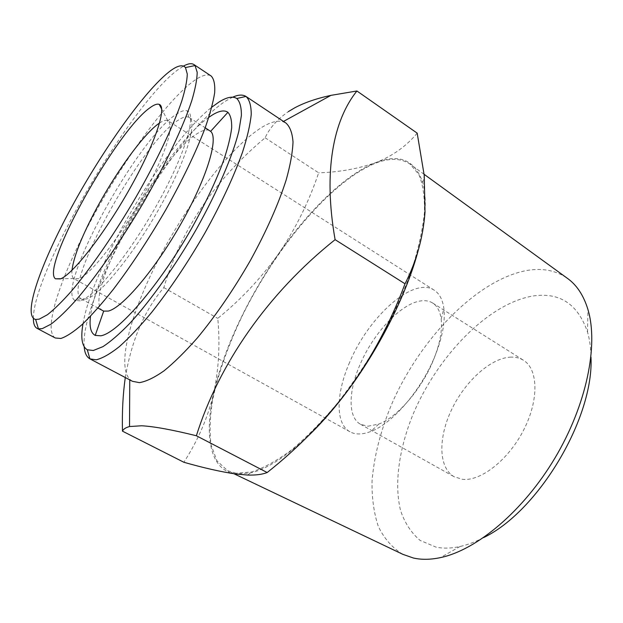 <?xml version="1.0" encoding="UTF-8"?>
<svg xmlns="http://www.w3.org/2000/svg" width="623" height="623" viewBox="0 0 623 623"><rect width="100%" height="100%" fill="white"/><g stroke="black" fill="none" stroke-linecap="round" stroke-linejoin="round"><path stroke-width="0.47" stroke-dasharray="3.12 2.34" d="M102.888 310.76C80.266 299.445 159.636 153.943 198.542 132.855C203.503 129.903 207.295 129.226 209.928 130.814M208.822 117.334C167.579 145.93 95.958 266.333 90.514 316.227M86.348 299.048L80.826 298.612C62.035 285.801 141.499 142.176 178.466 120.021C182.889 117.14 186.308 116.205 188.714 117.233L189.252 117.521C197.849 122.139 185.623 161.785 159.161 208.588C132.792 255.391 99.851 295.45 86.348 299.048M80.258 300.862L74.628 300.364C55.751 286.689 138.322 137.722 176.652 114.048C181.254 110.98 184.797 109.944 187.297 110.941C197.078 114.204 184.891 155.018 157.019 204.648C129.249 254.277 94.244 297.194 80.258 300.862M33.377 318.423C33.175 271.519 129.958 105.435 177.337 70.173L183.481 66.077M55.299 337.993C42.294 330.073 61.412 274.618 92.874 216.952C124.351 159.153 166.917 100.505 193.722 80.967C201.533 75.367 207.342 73.709 211.142 75.998M159.496 123.043C163.109 120.613 165.874 119.803 167.774 120.628L168.14 120.831C173.77 126.259 167.696 146.927 149.933 182.835C127.108 227.909 91.324 275.218 78.607 278.683L73.818 278.574C72.206 277.313 71.59 274.556 71.972 270.289M367.889 426.233L378.8 424.061C397.451 417.2 421.88 388.939 433.515 359.876C439.893 343.935 442.447 330.369 441.177 319.186C440.134 311.352 437.291 305.963 432.65 303.012C429.263 300.917 425.221 300.231 420.533 300.956C400.675 303.72 373.122 333.469 359.923 364.868C348.288 391.493 347.805 417.426 360.507 424.286L367.889 426.233M510.003 357.15C515.096 356.823 519.598 357.867 523.491 360.281C538.179 369.112 539.121 399.74 523.811 429.714C508.648 459.735 480.878 481.501 462.492 479.321L454.198 476.774C438.46 467.85 438.07 438.094 451.418 410.043C464.641 381.946 489.912 358.521 510.003 357.15M402.847 554.338C392.303 547.835 384.126 538.521 378.317 526.404C373.886 513.04 371.791 498.026 372.032 481.377C374.096 455.273 381.19 428.289 393.315 400.425C422.254 336.646 477.537 279.758 526.606 270.53C542.111 267.789 555.623 270.327 567.132 278.138M236.031 473.231L227.59 470.7L216.968 460.833L211.08 444.915C209.398 431.739 209.943 416.639 212.7 399.616C218.432 372.756 228.485 344.418 242.877 314.592C276.791 246.194 331.763 180.732 375.646 163.187C389.492 157.821 400.939 158.117 409.989 164.051L418.796 174.393C422.939 184.19 424.816 196.954 424.427 212.684C422.612 229.973 418.306 249.348 411.499 270.81C403.291 293.083 393.004 315.791 380.637 338.943C367.321 361.784 352.968 383.153 337.588 403.05C321.99 421.584 306.641 437.206 291.548 449.923C276.955 460.701 263.654 468.044 251.637 471.961L236.031 473.231M483.573 537.618C475.411 541.87 467.569 544.837 460.047 546.503C451.332 548.404 443.35 548.622 436.108 547.158L420.104 540.414C411.344 532.976 404.849 523.079 400.62 510.728C394.094 484.445 398.821 450.195 412.278 416.226C436.614 356.761 488.533 302.786 533.833 295.87C560.139 292.296 578.051 304.382 587.551 332.145C589.677 339.551 590.822 347.852 590.978 357.057M349.628 362.352C335.984 393.362 335.119 423.788 349.962 431.77C355.398 434.768 362.306 434.69 370.685 431.537C392.35 423.726 421.226 390.372 434.924 356.115C442.423 337.347 445.406 321.468 443.872 308.494C442.649 299.624 439.417 293.519 434.192 290.17C413.454 276.137 368.575 316.71 349.628 362.352M132.45 381.307L129.755 379.298C115.847 364.151 132.38 307.63 162.51 251.801C192.663 195.863 235.299 141.795 264.923 125.558C272.142 121.687 278.162 120.41 282.982 121.711L286.027 123.12M125.285 377.522C131.585 340.244 144.435 310.27 163.841 287.608C180.88 229.973 214.639 180.039 265.125 137.792C269.479 128.159 277.227 119.429 288.387 111.595M84.191 346.809C79.526 295.411 174.604 131.944 226.756 100.381L232.675 97.18M83.023 323.695C92.632 266.076 165.757 143.134 211.812 107.187M265.125 137.792L318.657 172.836C308.821 202.023 295.489 228.976 278.645 253.686C261.177 278.076 240.883 299.64 217.762 318.376C220.176 343.429 218.86 368.209 213.806 392.724C208.113 416.997 198.137 440.181 183.878 462.266M163.841 287.608L217.762 318.376M417.184 133.151C406.282 146.249 392.537 156.046 375.934 162.541C358.568 168.701 339.473 172.127 318.657 172.836M307.131 436.98C285.334 457.282 266.333 469.298 250.142 473.036L235.689 473.994C209.896 470.49 203.9 436.053 213.806 392.724C223.618 349.192 248.18 297.389 278.645 253.686C309.016 210.021 345.726 174.167 375.934 162.541C399.53 153.367 415.152 160.103 422.807 182.757C425.026 190.739 425.75 200.567 425.003 212.225C424.24 223.564 421.989 236.273 418.243 250.345M81.34 298.939L97.967 308.058M80.826 298.612L74.628 300.364M167.774 120.628L161.707 109.134M432.65 303.012L523.491 360.281M233.975 473.753L227.59 470.7M349.962 431.77L74.176 278.808M378.8 424.061L370.685 431.537M129.755 379.298L129.755 379.882M282.982 121.711L283.488 121.43M422.807 182.757L424.24 175.515M250.142 473.036L247.713 475.053M441.177 319.186L443.872 308.494M434.192 290.17L168.14 120.831M587.551 332.145L587.933 309.499M460.047 546.503L440.329 557.64M424.115 174.308L409.989 164.051M360.507 424.286L454.198 476.774M73.818 278.574L60.82 278.738M188.714 117.233L187.297 110.941M189.252 117.521L205.201 127.777"/><path stroke-width="0.93" d="M205.201 127.777L210.613 131.344C218.93 137.994 206.82 178.31 180.818 224.054C154.909 269.814 122.318 307.996 108.246 311.079L103.683 311.111L97.967 308.058M90.514 316.227C89.198 326.717 90.771 333.103 95.218 335.392L100.747 335.805C117.802 333.328 159.145 285.84 191.985 227.707C205.777 202.864 216.415 180.195 223.898 159.706C228.041 147.129 230.642 136.499 231.686 127.816C231.849 120.395 230.596 115.232 227.909 112.311C224.405 109.858 219.195 110.762 212.295 115.021L208.822 117.334M183.481 66.077C188.053 63.554 191.549 63.048 193.971 64.574L195.054 65.547L197.18 72.284C197.109 79.222 195.311 88.676 191.783 100.661C183.279 126.516 165.936 163.475 143.944 201.782C121.602 240.034 96.76 275.872 76.411 299.647C66.661 310.503 58.18 318.688 50.977 324.186L42.271 328.64L38.431 328.843L37.069 328.36C34.569 326.958 33.338 323.641 33.377 318.423M193.971 64.574L211.142 75.998C213.985 78.887 215.161 84.471 214.67 92.741C213.136 102.546 209.787 114.757 204.617 129.366C195.334 153.313 182.407 180.109 165.819 209.749C148.617 239.38 131.11 265.928 113.293 289.391C101.97 303.603 91.628 315.277 82.259 324.412C73.646 331.919 66.513 336.607 60.852 338.476L55.299 337.993L37.069 328.36M39.265 319.14L35.636 319.467C22.085 316.282 40.76 263.638 71.661 207.046C102.546 150.345 144.1 91.589 169.02 71.894C177.025 65.656 182.508 64.216 185.475 67.564L187.289 74.051C187.079 80.702 185.226 89.751 181.721 101.191C173.373 125.869 156.716 161.022 135.759 197.475C114.476 233.874 90.927 268.054 71.629 290.91C62.386 301.368 54.349 309.288 47.519 314.677L39.265 319.14M150.33 107.506C154.231 104.68 157.183 103.636 159.2 104.376C167.314 106.821 155.143 143.757 129.514 189.151C103.971 234.536 72.517 274.65 60.369 278.925L55.447 278.8C40.098 267.656 117.194 129.818 150.33 107.506M424.115 174.308L567.132 278.138C576.657 284.836 583.587 295.286 587.933 309.499C598.664 344.994 586.695 404.693 555.031 457.897C523.39 511.125 476.642 550.14 440.329 557.64C430.454 559.711 421.483 559.843 413.407 558.021L402.847 554.338L233.975 473.753M71.972 270.289C73.639 257.26 80.99 238.227 94.05 213.183C114.04 174.837 143.664 133.486 159.496 123.043M232.675 97.18C238.259 94.673 242.697 94.431 245.984 96.448L286.027 123.12C290.014 126.765 292.343 133.042 293.012 141.943C292.623 152.339 290.341 165.017 286.167 179.985C278.341 204.367 266.403 231.211 250.368 260.507C233.57 289.703 215.893 315.518 197.335 337.962C185.428 351.489 174.339 362.438 164.059 370.81C154.457 377.554 146.257 381.502 139.443 382.639L132.45 381.307L89.899 358.848C86.558 356.924 84.65 352.914 84.191 346.809M288.387 111.595L294.796 107.787C304.515 102.6 316.554 98.457 330.922 95.366L356.917 90.989C333.43 120.286 323.026 170.912 335.104 239.66C267.789 293.262 218.774 364.206 196.385 435.757C172.112 429.753 153.85 426.428 141.592 425.774L129.522 426.545C125.76 427.557 123.416 429.099 122.474 431.163C121.991 412.153 122.926 394.273 125.285 377.522M246.085 96.518C249.48 99.781 251.201 105.731 251.248 114.367C250.236 124.53 247.354 137.06 242.596 151.965C233.913 176.332 221.329 203.386 204.85 233.134C187.679 262.828 169.931 289.267 151.615 312.442C139.926 326.444 129.148 337.868 119.281 346.707C110.146 353.911 102.46 358.272 96.23 359.798L90.008 358.91M211.812 107.187L218.782 102.172C226.679 97.157 232.675 95.934 236.779 98.504C239.925 101.604 241.459 107.281 241.389 115.512L238.827 131.266C232.706 155.937 217.443 191.596 196.65 228.711C175.421 265.78 150.735 300.551 129.771 323.392C119.663 333.796 110.715 341.544 102.951 346.637L93.318 350.5L87.313 349.783C81.932 346.559 80.507 337.861 83.023 323.695M122.474 431.163L183.878 462.266C203.48 467.873 220.752 471.782 235.689 473.994L247.705 475.053C255.843 475.287 262.33 474.446 267.174 472.53C298.113 448.062 325.463 420.097 349.215 388.62C372.266 356.605 390.878 321.663 405.028 283.8C416.437 261.411 423.095 237.558 425.003 212.225L424.24 175.515L417.184 133.151L356.917 90.989M196.385 435.757L267.174 472.53M335.104 239.66L405.028 283.8M418.243 250.345C407.045 292.794 380.708 346.006 349.215 388.62C335.314 407.442 321.289 423.562 307.131 436.98M590.978 357.057C594.085 417.792 538.428 511.366 483.573 537.618M103.683 311.111L95.218 335.392M35.636 319.467L38.431 328.843M161.707 109.134L159.2 104.376M129.755 379.882L129.522 426.545M87.313 349.783L89.899 358.848M236.779 98.504L245.984 96.448M283.488 121.43L330.922 95.366M60.82 278.738L55.447 278.8M185.475 67.564L195.054 65.547M210.613 131.344L227.909 112.311"/></g></svg>
